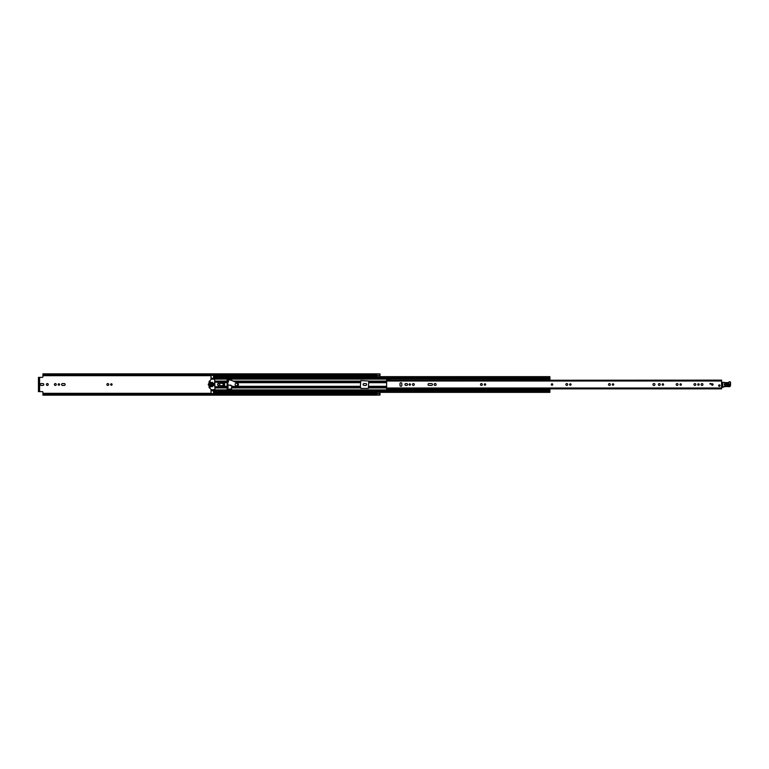 <?xml version="1.0" encoding="UTF-8"?>
<svg xmlns="http://www.w3.org/2000/svg" width="769" height="769" viewBox="0 0 769 769"><rect width="100%" height="100%" fill="white"/><g stroke="black" fill="none" stroke-linecap="round" stroke-linejoin="round"><path stroke-width="1.15" d="M42.929 393.776L376.599 393.776L376.599 394.391L42.929 394.391L42.929 392.2A0.558 0.558 0 0 0 42.372 391.642L39.594 391.642L39.594 377.358L42.372 377.358A0.558 0.558 0 0 0 42.929 376.8L42.929 374.609L376.599 374.609L376.599 375.224L42.929 375.224M48.255 384.5A0.923 0.923 0 0 0 47.332 383.577A0.923 0.923 0 0 0 46.409 384.5A0.923 0.923 0 0 0 47.332 385.423A0.923 0.923 0 0 0 48.255 384.5M58.877 383.789A0.711 0.711 0 0 0 58.156 384.5A0.711 0.711 0 0 0 58.877 385.211A0.711 0.711 0 0 0 59.588 384.5A0.711 0.711 0 0 0 58.877 383.789M55.32 383.577A0.923 0.923 0 0 0 54.388 384.5A0.923 0.923 0 0 0 55.32 385.423A0.923 0.923 0 0 0 56.243 384.5A0.923 0.923 0 0 0 55.32 383.577M111.38 383.789A0.711 0.711 0 0 0 110.659 384.5A0.711 0.711 0 0 0 111.38 385.211A0.711 0.711 0 0 0 112.091 384.5A0.711 0.711 0 0 0 111.38 383.789M107.814 383.577A0.923 0.923 0 0 0 106.891 384.5A0.923 0.923 0 0 0 107.814 385.423A0.923 0.923 0 0 0 108.746 384.5A0.923 0.923 0 0 0 107.814 383.577M209.072 383.587A0.923 0.923 0 0 0 209.072 385.413M376.656 373.945L376.656 376.656L380.021 376.656L380.021 373.917L376.599 373.83L376.599 374.609M376.656 393.699L380.021 393.699L380.021 392.344L376.656 392.344L376.656 395.064L380.021 395.064L376.599 395.083M380.021 393.699L380.021 395.064L376.656 395.055M42.862 385.423A0.923 0.923 0 0 0 43.785 384.5A0.923 0.923 0 0 0 42.862 383.577L41.151 383.577A0.923 0.923 0 0 0 40.228 384.5A0.923 0.923 0 0 0 41.151 385.423L42.862 385.423M62.5 383.577A0.923 0.923 0 0 0 61.578 384.5A0.923 0.923 0 0 0 62.5 385.423L64.212 385.423A0.923 0.923 0 0 0 65.134 384.5A0.923 0.923 0 0 0 64.212 383.577L62.5 383.577M365.717 385.423A0.923 0.923 0 0 0 366.64 384.5A0.923 0.923 0 0 0 365.717 383.577L364.006 383.577A0.923 0.923 0 0 0 363.083 384.5A0.923 0.923 0 0 0 364.006 385.423L365.717 385.423M228.037 382.501L228.037 381.001L227.134 381.001M227.134 387.999L228.037 387.999L228.037 384.769M376.599 375.301L42.929 375.301L376.599 375.224M376.599 393.776L42.929 393.738L376.599 393.699M376.599 373.83L42.929 373.83L42.929 374.609M376.599 394.391L376.599 395.17L42.929 395.17L42.929 394.391M39.594 377.358L38.45 377.358L39.181 377.915L38.45 377.358M38.45 391.642L38.45 391.085L39.181 391.085L38.45 391.642L39.594 391.642M38.45 391.085L38.45 377.915M39.181 391.085L39.181 377.915M552.007 383.769A0.731 0.731 0 0 0 551.286 384.5A0.731 0.731 0 0 0 552.007 385.231A0.731 0.731 0 0 0 552.738 384.5A0.731 0.731 0 0 0 552.007 383.769M400.918 386.278A0.923 0.923 0 0 0 401.841 385.356L401.841 383.644A0.923 0.923 0 0 0 400.918 382.722A0.923 0.923 0 0 0 399.995 383.644L399.995 385.356A0.923 0.923 0 0 0 400.918 386.278M409.829 383.789A0.711 0.711 0 0 0 409.118 384.5A0.711 0.711 0 0 0 409.829 385.211A0.711 0.711 0 0 0 410.54 384.5A0.711 0.711 0 0 0 409.829 383.789M413.386 383.577A0.923 0.923 0 0 0 412.463 384.5A0.923 0.923 0 0 0 413.386 385.423A0.923 0.923 0 0 0 414.308 384.5A0.923 0.923 0 0 0 413.386 383.577M435.158 383.51A0.99 0.99 0 0 0 434.158 384.5A0.99 0.99 0 0 0 435.158 385.49A0.99 0.99 0 0 0 436.148 384.5A0.99 0.99 0 0 0 435.158 383.51M484.97 383.789A0.711 0.711 0 0 0 484.259 384.5A0.711 0.711 0 0 0 484.97 385.211A0.711 0.711 0 0 0 485.681 384.5A0.711 0.711 0 0 0 484.97 383.789M481.413 383.577A0.923 0.923 0 0 0 480.49 384.5A0.923 0.923 0 0 0 481.413 385.423A0.923 0.923 0 0 0 482.336 384.5A0.923 0.923 0 0 0 481.413 383.577M570.358 383.789A0.711 0.711 0 0 0 569.646 384.5A0.711 0.711 0 0 0 570.358 385.211A0.711 0.711 0 0 0 571.079 384.5A0.711 0.711 0 0 0 570.358 383.789M566.801 383.577A0.923 0.923 0 0 0 565.878 384.5A0.923 0.923 0 0 0 566.801 385.423A0.923 0.923 0 0 0 567.724 384.5A0.923 0.923 0 0 0 566.801 383.577M612.999 383.789A0.711 0.711 0 0 0 612.287 384.5A0.711 0.711 0 0 0 612.999 385.211A0.711 0.711 0 0 0 613.72 384.5A0.711 0.711 0 0 0 612.999 383.789M609.442 383.577A0.923 0.923 0 0 0 608.519 384.5A0.923 0.923 0 0 0 609.442 385.423A0.923 0.923 0 0 0 610.365 384.5A0.923 0.923 0 0 0 609.442 383.577M662.868 383.789A0.711 0.711 0 0 0 662.157 384.5A0.711 0.711 0 0 0 662.868 385.211A0.711 0.711 0 0 0 663.589 384.5A0.711 0.711 0 0 0 662.868 383.789M659.312 383.577A0.923 0.923 0 0 0 658.389 384.5A0.923 0.923 0 0 0 659.312 385.423A0.923 0.923 0 0 0 660.235 384.5A0.923 0.923 0 0 0 659.312 383.577M653.958 383.51A0.99 0.99 0 0 0 652.968 384.5A0.99 0.99 0 0 0 653.958 385.49A0.99 0.99 0 0 0 654.957 384.5A0.99 0.99 0 0 0 653.958 383.51M680.661 383.789A0.711 0.711 0 0 0 679.95 384.5A0.711 0.711 0 0 0 680.661 385.211A0.711 0.711 0 0 0 681.372 384.5A0.711 0.711 0 0 0 680.661 383.789M677.105 383.577A0.923 0.923 0 0 0 676.182 384.5A0.923 0.923 0 0 0 677.105 385.423A0.923 0.923 0 0 0 678.027 384.5A0.923 0.923 0 0 0 677.105 383.577M694.897 383.577A0.923 0.923 0 0 0 693.965 384.5A0.923 0.923 0 0 0 694.897 385.423A0.923 0.923 0 0 0 695.82 384.5A0.923 0.923 0 0 0 694.897 383.577M698.454 383.789A0.711 0.711 0 0 0 697.733 384.5A0.711 0.711 0 0 0 698.454 385.211A0.711 0.711 0 0 0 699.165 384.5A0.711 0.711 0 0 0 698.454 383.789M702.01 383.577A0.923 0.923 0 0 0 701.088 384.5A0.923 0.923 0 0 0 702.01 385.423A0.923 0.923 0 0 0 702.933 384.5A0.923 0.923 0 0 0 702.01 383.577M712.344 383.769A0.731 0.731 0 0 0 711.623 384.5A0.731 0.731 0 0 0 712.344 385.231A0.731 0.731 0 0 0 713.074 384.5A0.731 0.731 0 0 0 712.344 383.769M719.351 384.894A0.731 0.731 0 0 0 718.621 385.625A0.731 0.731 0 0 0 719.351 386.346A0.731 0.731 0 0 0 720.082 385.625A0.731 0.731 0 0 0 719.351 384.894M406.676 385.423A0.923 0.923 0 0 0 407.599 384.5A0.923 0.923 0 0 0 406.676 383.577L405.869 383.577A0.923 0.923 0 0 0 404.946 384.5A0.923 0.923 0 0 0 405.869 385.423L406.676 385.423M431.553 385.423A0.923 0.923 0 0 0 432.486 384.5A0.923 0.923 0 0 0 431.553 383.577L428.948 383.577A0.923 0.923 0 0 0 428.025 384.5A0.923 0.923 0 0 0 428.948 385.423L431.553 385.423M721.591 380.357L721.591 388.874L386.634 388.874L386.634 389.71L389.431 389.71L389.431 388.874L386.634 388.864L386.634 387.999L721.591 387.999M386.634 379.838L386.634 379.29L389.431 379.29L389.431 379.838L386.634 379.838L386.634 387.999M710.95 384.077L709.97 384.077L709.97 383.52L710.95 383.52L710.95 384.077M721.591 380.126L389.575 380.357M721.591 382.885A0.558 0.558 0 0 1 721.61 382.885L722.456 383.125M722.399 387.153L721.591 387.163M728.512 383.933L725.436 383.827L725.378 385.288L728.454 385.404L728.522 383.548C729.944 384.346 729.916 385.096 728.445 385.798L725.369 385.682C723.946 384.875 723.975 384.125 725.446 383.433L728.522 383.548M725.427 383.971L728.503 384.087L728.464 385.25L725.388 385.144L725.427 383.971L725.398 384.75L728.493 384.481L725.417 384.365M722.466 382.578L727.82 382.616A1.125 1.125 0 0 0 728.724 382.212A1.202 1.202 0 0 1 729.694 381.78L729.791 381.78A0.788 0.788 0 0 1 730.55 382.587L730.521 385.336A1.403 1.403 0 0 1 728.724 386.672L728.512 386.605A15.966 15.966 0 0 0 724.475 386.73A2.797 2.797 0 0 0 723.514 387.067A2.797 2.797 0 0 1 722.716 387.374L722.745 382.587L722.658 387.105A2.518 2.518 0 0 0 723.379 386.826A3.086 3.086 0 0 1 724.436 386.451A16.245 16.245 0 0 1 728.57 386.326L728.801 386.403A1.125 1.125 0 0 0 730.242 385.336L730.271 382.587A0.5 0.5 0 0 0 729.781 382.068L729.685 382.058A0.923 0.923 0 0 0 728.935 382.395A1.403 1.403 0 0 1 727.81 382.895L722.754 382.299M728.801 386.403L728.57 386.326A16.245 16.245 0 0 0 724.436 386.451L724.475 386.73M728.935 382.395L728.724 382.212A1.202 1.202 0 0 1 729.694 381.78L729.791 381.78A0.788 0.788 0 0 1 730.55 382.587L730.271 382.587M723.571 382.616L725.004 382.789M722.956 382.308L723.571 382.568M720.082 385.625A0.731 0.731 0 0 1 719.351 386.346A0.731 0.731 0 0 1 718.621 385.625A0.731 0.731 0 0 1 719.351 384.894A0.731 0.731 0 0 1 720.082 385.625M552.738 384.5A0.731 0.731 0 0 1 552.007 385.231A0.731 0.731 0 0 1 551.286 384.5A0.731 0.731 0 0 1 552.007 383.769A0.731 0.731 0 0 1 552.738 384.5M713.074 384.5A0.731 0.731 0 0 1 712.344 385.231A0.731 0.731 0 0 1 711.623 384.5A0.731 0.731 0 0 1 712.344 383.769A0.731 0.731 0 0 1 713.074 384.5M231.777 380.472L237.621 383.077A1.903 1.903 0 0 1 236.525 386.519L233.343 386.423L231.008 385.721L230.787 385.009L230.219 385.423L227.413 384.577L228.902 379.607L231.777 380.472L230.037 379.598L227.134 379.742L227.134 389.258L231.479 388.979L231.757 385.942M360.382 386.298L360.805 380.578L368.784 381.001L368.37 388.422L360.805 388.422L360.382 386.298L237.381 386.298M405.119 383.952L405.119 385.048M213.551 375.301L211.033 375.397L211.033 378.511L213.551 378.511L211.033 378.502L211.033 379.453M211.033 389.547L211.033 390.498L213.551 390.498L211.033 390.489L211.033 393.603L213.551 393.603L213.551 389.998L211.033 390.2M222.52 382.702L220.838 382.702L220.838 383.308M220.838 385.692L220.838 386.298L222.52 386.298M211.59 386.298L211.033 386.605L211.59 386.605L211.167 382.26L211.033 386.605M211.033 378.8L213.551 379.002L213.551 376.839M213.551 392.161L549.912 392.161M549.912 390.027L546.326 390.027L546.326 389.345L549.912 389.345L549.912 392.344L213.551 392.344M549.912 376.839L549.912 380.088L546.326 380.078L546.326 378.781L549.912 378.781M213.551 376.656L549.912 376.656L213.551 376.656L213.551 375.397M211.033 379.002L546.326 379.002M213.551 389.998L546.326 389.998M546.326 389.345L549.912 389.345M546.326 388.912L549.912 388.912M546.326 390.027L549.912 390.219M549.912 379.655L546.326 379.655M546.326 378.973L549.912 378.973M223.077 385.692L223.606 385.692L223.606 383.308L223.077 383.308M213.917 383.308L213.301 383.308L213.301 385.692L213.917 385.692L213.917 383.308M219.857 384.5A1.125 1.125 0 0 0 218.732 383.375A1.125 1.125 0 0 0 217.608 384.5A1.125 1.125 0 0 0 218.732 385.625A1.125 1.125 0 0 0 219.857 384.5M210.187 384.923L210.091 387.614L210.187 384.923M211.427 389.825L209.072 387.47L209.072 381.53L211.427 379.175L214.666 379.175L214.955 389.547L211.427 389.825M209.908 384.077L210.091 381.386L209.908 384.077M212.571 384.923L212.292 386.74L212.571 384.923M212.571 382.26L212.292 384.077L212.571 382.26M214.955 386.74L219.857 386.74L220.328 387.518L223.077 387.018L223.077 381.982L220.328 381.482L219.857 382.26L214.955 382.26M224.413 386.98L224.413 382.02L224.759 386.461L223.077 387.018M224.413 382.02L223.077 381.982M220.559 382.049L220.559 383.308L222.52 383.308L222.52 382.472L220.559 382.049M220.559 386.951L222.52 386.528L222.52 385.692L220.559 385.692L220.559 386.951M213.945 383.327L213.945 385.673M235.122 384.5A1.259 1.259 0 0 0 236.381 385.759A1.259 1.259 0 0 0 237.64 384.5A1.259 1.259 0 0 0 236.381 383.241A1.259 1.259 0 0 0 235.122 384.5M218.627 383.529A0.98 0.98 0 0 0 217.762 384.606A0.98 0.98 0 0 0 218.838 385.471A0.98 0.98 0 0 0 219.703 384.394A0.98 0.98 0 0 0 218.627 383.529M42.929 375.676L211.033 375.676M213.551 375.676L376.656 375.676M42.929 393.324L211.033 393.324M213.551 393.324L376.656 393.324M220.934 383.308A1.432 1.432 0 0 1 221.501 383.087L222.52 382.924M222.52 386.076L221.501 385.913A1.432 1.432 0 0 1 220.934 385.692M376.656 375.301L380.021 375.301M386.634 381.001L721.591 381.001M389.431 389.162L386.634 389.162M728.445 385.798L728.474 384.865M231.757 386.298L232.911 386.298M237.131 382.702L360.382 382.702M233.978 381.097L360.382 381.097M234.555 381.27L360.382 381.27M236.275 382.097L360.382 382.097M231.757 387.73L360.382 387.73M231.757 387.903L360.382 387.903M231.757 386.903L360.382 386.903M368.784 386.298L386.634 386.298M368.784 382.702L386.634 382.702M368.784 381.097L386.634 381.097M211.033 379.107L546.326 379.107M214.955 381.097L227.134 381.097M214.955 387.903L227.134 387.903M211.033 389.893L546.326 389.893M368.784 387.903L386.634 387.903M368.784 381.27L386.634 381.27M368.784 382.097L386.634 382.097M368.784 387.73L386.634 387.73M368.784 386.903L386.634 386.903M224.759 382.702L227.134 382.702M224.759 386.298L227.134 386.298M214.955 381.27L227.134 381.27M214.955 382.097L219.992 382.097M224.538 382.097L227.134 382.097M211.033 382.702L211.59 382.702M212.148 382.702L212.705 382.702M214.955 387.73L227.134 387.73M212.148 386.298L212.705 386.298M214.955 386.903L219.992 386.903M224.538 386.903L227.134 386.903M213.551 377.3L549.912 377.3M213.551 378.348L549.912 378.348M213.551 391.7L549.912 391.7M213.551 390.652L549.912 390.652M546.326 389.143L549.912 389.143M549.912 379.857L546.326 379.857M213.551 390.767L211.033 390.767M211.033 378.233L213.551 378.233M546.326 380.088L549.912 380.088"/></g></svg>
